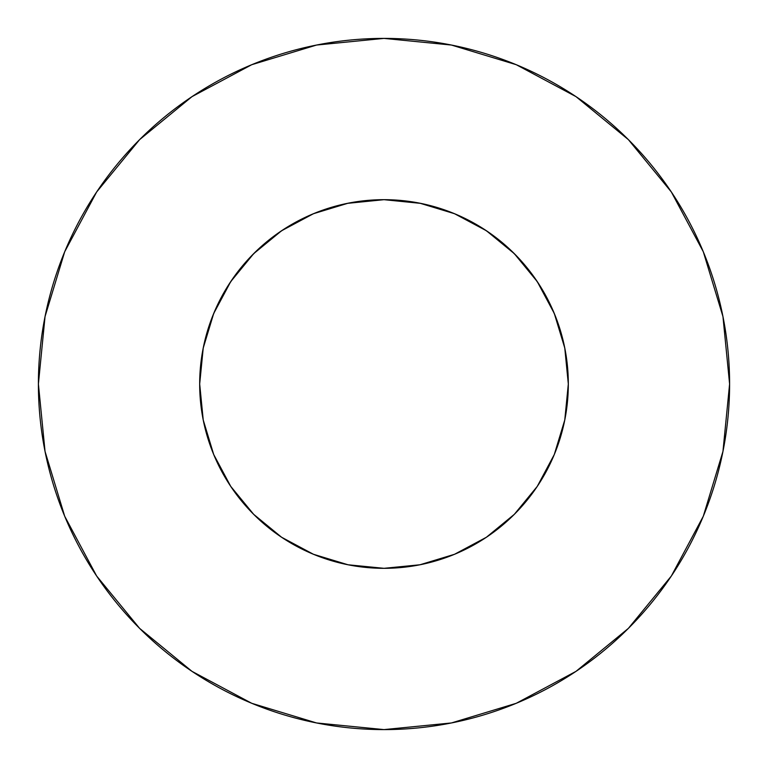 <?xml version="1.0" encoding="UTF-8"?>
<svg xmlns="http://www.w3.org/2000/svg" width="768" height="768" viewBox="0 0 768 768"><rect width="100%" height="100%" fill="white"/><g stroke="black" fill="none" stroke-linecap="round" stroke-linejoin="round"><path stroke-width="1.15" d="M554.275 454.56L564.778 419.962L568.32 384A184.32 184.32 0 0 1 384 568.32A184.32 184.32 0 0 1 199.68 384A184.32 184.32 0 0 1 384 199.68A184.32 184.32 0 0 1 568.32 384L564.778 348.038L554.285 313.459L537.254 281.597L514.33 253.67L486.403 230.746L454.541 213.715L419.962 203.222L384 199.68L348.038 203.222L313.459 213.715L281.597 230.746L253.67 253.67L230.746 281.597L213.715 313.459L203.222 348.038L199.68 384L203.222 419.962L213.715 454.541L203.222 419.962M38.4 384A345.6 345.6 0 0 1 384 38.4A345.6 345.6 0 0 1 729.6 384A345.6 345.6 0 0 1 384 729.6A345.6 345.6 0 0 1 38.4 384L45.043 451.421L64.704 516.259L96.643 576.01L139.622 628.378L191.99 671.357L251.741 703.296L316.579 722.957L384 729.6L451.421 722.957L516.259 703.296L576.01 671.357L628.378 628.378L671.357 576.01L703.296 516.259L722.957 451.421L729.6 384L722.957 316.579L703.296 251.741L671.357 191.99L628.378 139.622L576.01 96.643L516.259 64.704L451.421 45.043L384 38.4L316.579 45.043L251.741 64.704L191.99 96.643L139.622 139.622L96.643 191.99L64.704 251.741L45.043 316.579L38.4 384M212.112 317.462L212.371 316.781M555.888 317.462L555.629 316.781M313.44 554.275L348.038 564.778L384 568.32L419.962 564.778L454.541 554.285L486.403 537.254L514.33 514.33L537.254 486.403L554.285 454.541L564.778 419.962M452.88 213.034L462.48 217.219M483.168 228.634L493.824 235.968M510.154 249.619L519.763 259.334M532.954 275.434L540.576 286.752M550.666 305.29L555.85 317.347M562.81 339.264L565.181 350.131M202.819 350.131L205.19 339.264M212.15 317.347L217.334 305.29M227.424 286.752L235.094 275.376M248.237 259.334L257.846 249.619M274.176 235.968L284.832 228.634M305.52 217.219L315.12 213.034M671.357 191.99L628.378 139.622L576.096 96.71M191.99 96.643L139.622 139.622L96.71 191.904M96.643 576.01L139.622 628.378L191.904 671.29M576.01 671.357L628.378 628.378L671.29 576.096M213.715 454.541L230.746 486.403L253.67 514.33L281.597 537.254L313.459 554.285M230.746 486.403L253.67 514.33L281.597 537.254M486.403 537.254L514.33 514.33L537.254 486.403M537.254 281.597L514.33 253.67L486.403 230.746M281.597 230.746L253.67 253.67L230.746 281.597M347.318 203.366L384 199.68L420.682 203.366"/></g></svg>
